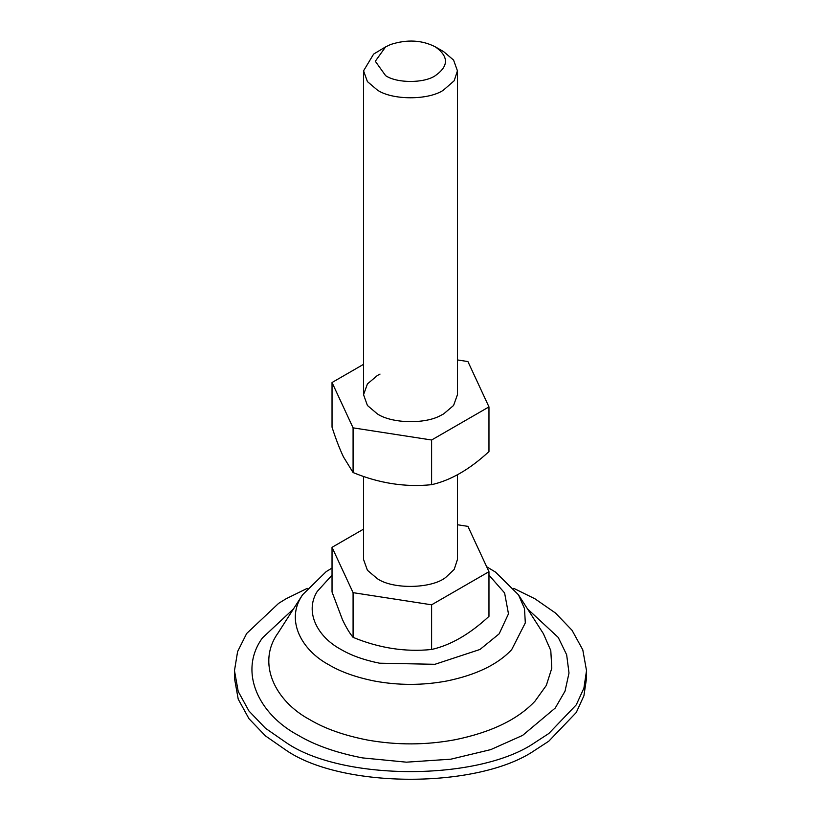 <?xml version="1.0" encoding="UTF-8"?>
<svg xmlns="http://www.w3.org/2000/svg" width="821" height="821" viewBox="0 0 821 821"><rect width="100%" height="100%" fill="white"/><g stroke="black" fill="none" stroke-linecap="round" stroke-linejoin="round"><path stroke-width="1.23" d="M332.033 382.514L332.033 427.187C335.758 438.794 339.566 448.697 343.455 456.897L353.081 472.547C379.199 483.333 405.369 487.376 431.61 484.677C450.667 480.388 469.786 469.345 488.967 451.56L488.967 406.898L431.61 440.005L353.081 427.854L332.033 382.514L363.559 364.319M380.01 374.099L377.311 375.546L367.418 383.941L363.559 394.706L367.418 405.471L377.311 413.866C391.36 423.441 424.95 424.508 440.99 415.313L443.689 413.866L453.582 405.471L457.441 394.706L457.441 70.842L454.187 80.756L443.402 90.177C428.326 100.388 392.14 100.265 377.311 90.012L367.418 81.607L363.559 70.842L373.627 54.083L385.603 46.889L375.3 61.267L385.603 75.635C396.738 83.321 423.872 83.424 435.171 75.758C448.82 66.193 448.892 56.567 435.397 46.889C421.973 40.003 407.031 39.213 390.591 44.508L385.603 46.889M457.441 359.937L467.919 361.558L488.967 406.898M353.081 427.854L353.081 472.547M431.61 440.005L431.61 484.677M513.741 588.349L534.964 598.796L555.54 613.071L572.042 630.292L582.787 649.832L586.522 670.654L586.522 678.32L583.905 695.798L576.27 712.505L548.787 741.199L534.964 750.189C478.951 788.95 342.049 788.95 286.036 750.189L265.46 735.903L248.958 718.683L238.213 699.143L234.478 678.32L234.478 670.654L237.608 651.576L246.669 633.484L278.668 603.322L286.036 598.796L307.259 588.349M586.522 670.654L583.905 688.131L576.27 704.849L548.787 733.533L534.964 742.523C478.951 781.284 342.049 781.284 286.036 742.523L265.46 728.248L248.958 711.017L238.213 691.477L234.478 670.654M332.033 547.32L332.033 591.992L342.388 619.455C346.041 627.223 349.602 633.196 353.081 637.353C379.199 648.138 405.369 652.182 431.61 649.483C450.667 645.193 469.786 634.151 488.967 616.366L488.967 571.703L431.61 604.81L353.081 592.659L332.033 547.32L363.559 529.124M435.397 46.889L443.689 51.682L453.582 60.087L457.441 70.842M457.441 474.815L457.441 559.512L454.187 569.425L445.659 577.471C431.661 588.698 393.013 589.611 377.311 578.672L367.418 570.277L363.559 559.512L363.559 476.457M457.441 524.742L467.919 526.364L488.967 571.703M353.081 592.659L353.081 637.353M431.61 604.81L431.61 649.483M332.033 568.04L326.173 571.642L302.518 594.825L301.225 596.97C286.211 620.902 301.389 650.129 329.088 664.918C340.961 671.937 356.016 677.304 374.232 680.999C398.442 685.504 422.641 685.494 446.84 680.989C476.201 674.934 497.813 664.476 511.688 649.627L525.317 622.872L524.486 608.535L518.482 594.825L543.389 633.679L550.788 650.54L551.804 668.191L546.314 685.422L535.035 701.124C517.959 719.391 491.358 732.26 455.224 739.711C426.099 745.16 396.871 745.273 367.562 740.049C344.399 735.524 325.311 728.822 310.297 719.935C274.625 701.062 256.491 662.773 278.134 632.878M527.472 608.854L558.249 637.445L566.654 654.768L569.004 673.015L565.043 691.118L555.232 708.051L522.618 735.39L490.784 749.604L450.893 759.179L406.436 762.175L362.451 757.896C336.538 752.836 315.182 745.335 298.382 735.39C258.461 714.27 238.172 671.424 262.392 637.968L293.528 608.854M488.967 575.162L504.597 592.936L508.476 613.831L499.158 633.833L479.998 649.462L434.935 664.302L379.538 663.194C363.99 660.033 351.142 655.456 341.002 649.462C317.358 636.839 304.406 611.891 317.214 591.459L332.033 575.162M302.518 594.825L277.611 633.679M518.482 594.825L495.525 572.104L486.679 566.767M363.559 394.706L363.559 70.842"/></g></svg>
